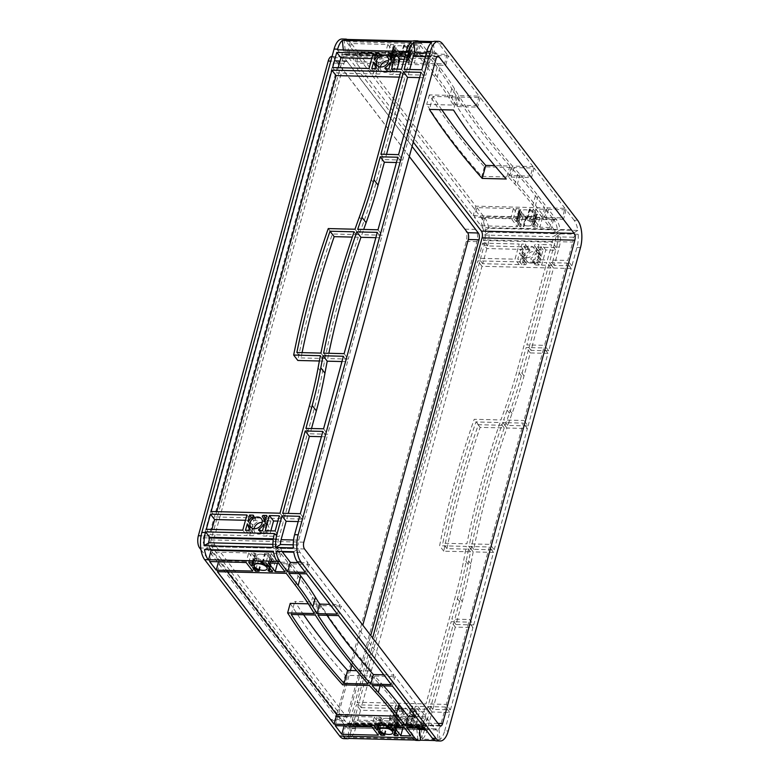 <?xml version="1.0" encoding="UTF-8"?>
<svg xmlns="http://www.w3.org/2000/svg" width="780" height="780" viewBox="0 0 780 780"><rect width="100%" height="100%" fill="white"/><g stroke="black" fill="none" stroke-linecap="round" stroke-linejoin="round"><path stroke-width="0.58" stroke-dasharray="3.9 2.92" d="M386.285 718.283A6.728 2.925 -164.7 0 0 382.346 719.833A6.728 2.925 -164.7 0 0 391.385 724.932A6.728 2.925 -164.7 0 0 395.323 723.382A6.728 2.925 -164.7 0 0 386.285 718.283M260.705 554.18A6.728 2.925 -164.7 0 0 256.756 555.731A6.728 2.925 -164.7 0 0 265.795 560.83A6.728 2.925 -164.7 0 0 269.734 559.279A6.728 2.925 -164.7 0 0 260.705 554.18M527.885 225.976A6.728 2.925 15.3 0 1 518.846 220.876A6.728 2.925 15.3 0 1 522.785 219.326A6.728 2.925 15.3 0 1 531.823 224.425A6.728 2.925 15.3 0 1 527.885 225.976M530.488 216.45A6.728 2.925 15.3 0 1 521.45 211.341A6.728 2.925 15.3 0 1 525.398 209.791A6.728 2.925 15.3 0 1 534.437 214.9A6.728 2.925 15.3 0 1 530.488 216.45M402.295 61.873A6.728 2.925 15.3 0 1 393.256 56.774A6.728 2.925 15.3 0 1 397.205 55.224A6.728 2.925 15.3 0 1 406.234 60.323A6.728 2.925 15.3 0 1 402.295 61.873M404.898 52.348A6.728 2.925 15.3 0 1 395.86 47.239A6.728 2.925 15.3 0 1 399.808 45.688A6.728 2.925 15.3 0 1 408.847 50.797A6.728 2.925 15.3 0 1 404.898 52.348M400.442 719.423A6.728 5.265 142.6 0 1 396.698 717.668A6.728 5.265 142.6 0 1 397.059 711.243A6.728 5.265 142.6 0 1 403.64 707.733A6.728 5.265 142.6 0 1 407.384 709.488A6.728 5.265 142.6 0 1 407.014 715.913A6.728 5.265 142.6 0 1 400.442 719.423M404.586 724.844A6.728 5.265 142.6 0 1 400.842 723.089A6.728 5.265 142.6 0 1 401.212 716.664A6.728 5.265 142.6 0 1 407.784 713.154A6.728 5.265 142.6 0 1 411.528 714.909A6.728 5.265 142.6 0 1 411.167 721.334A6.728 5.265 142.6 0 1 404.586 724.844M526.744 257.712A6.728 5.265 142.6 0 1 523.01 255.957A6.728 5.265 142.6 0 1 523.37 249.532A6.728 5.265 142.6 0 1 529.951 246.022A6.728 5.265 142.6 0 1 533.696 247.777A6.728 5.265 142.6 0 1 533.325 254.202A6.728 5.265 142.6 0 1 526.744 257.712M530.897 263.133A6.728 5.265 142.6 0 1 527.153 261.378A6.728 5.265 142.6 0 1 527.524 254.953A6.728 5.265 142.6 0 1 534.095 251.443A6.728 5.265 142.6 0 1 537.839 253.198A6.728 5.265 142.6 0 1 537.469 259.623A6.728 5.265 142.6 0 1 530.897 263.133M254.095 528.684A6.728 5.265 -37.4 0 0 254.894 532.37A6.728 5.265 -37.4 0 0 258.638 534.134A6.728 5.265 -37.4 0 0 265.21 530.624A6.728 5.265 -37.4 0 0 265.58 524.199A6.728 5.265 -37.4 0 0 262.226 522.463M380.396 66.983A6.728 5.265 -37.4 0 0 381.196 70.668A6.728 5.265 -37.4 0 0 384.94 72.423A6.728 5.265 -37.4 0 0 391.521 68.913A6.728 5.265 -37.4 0 0 391.892 62.488A6.728 5.265 -37.4 0 0 388.537 60.752M450.44 709.829L472.953 627.539L455.305 627.11L432.793 709.4L450.44 709.829L446.296 704.408L468.809 622.118L451.162 621.689L428.649 703.979L446.296 704.408M473.665 624.936L493.516 552.396L473.197 551.899A996.85 780.136 -37.4 0 0 470.896 563.92A498.42 390.068 142.6 0 1 462.296 601.575L456.017 624.507L473.665 624.936L469.521 619.515L489.362 546.975L469.043 546.478A996.85 780.136 -37.4 0 0 466.752 558.5A498.42 390.068 142.6 0 1 458.143 596.154L451.873 619.086L469.521 619.515M494.218 549.793L527.397 428.522L506.893 428.015A996.85 780.136 -37.4 0 0 473.714 549.295L494.218 549.793L490.074 544.372L523.253 423.101L502.739 422.594A996.85 780.136 -37.4 0 0 469.56 543.875L490.074 544.372M528.109 425.919L547.96 353.369L530.312 352.94L524.043 375.872A498.42 390.068 142.6 0 1 512.06 413.449A996.85 780.136 -37.4 0 0 507.79 425.422L528.109 425.919L523.965 420.498L543.806 347.948L526.168 347.519L519.889 370.451A498.42 390.068 142.6 0 1 507.917 408.028A996.85 780.136 -37.4 0 0 503.646 420.001L523.965 420.498M571.184 268.476L553.537 268.047L531.024 350.347L548.672 350.776L571.184 268.476L567.031 263.055L549.393 262.626L526.87 344.926L544.518 345.355L567.031 263.055M541.661 265.142L551.577 265.385L555.721 250.224L545.815 249.98L541.661 265.142L537.517 259.721L547.423 259.964L551.567 244.803L541.661 244.559L537.517 259.721M356.401 725.41L392.876 726.307L397.02 711.145L360.545 710.249L356.401 725.41L352.258 719.989L388.723 720.886L392.876 705.725L356.401 704.827L352.258 719.989M402.987 711.292L399.701 711.204L398.141 717.493A0.994 0.78 -37.4 0 0 399.175 716.869A8.726 6.825 142.6 0 1 403.104 712.852A0.994 0.78 -37.4 0 0 402.987 711.292L398.834 705.871L395.548 705.783L393.988 712.072A0.994 0.78 -37.4 0 0 395.031 711.448A8.726 6.825 142.6 0 1 398.95 707.431A0.994 0.78 -37.4 0 0 398.834 705.871M409.393 726.707L412.678 726.784L414.238 720.505A0.994 0.78 -37.4 0 0 413.195 721.12A8.726 6.825 142.6 0 1 409.276 725.137A0.994 0.78 -37.4 0 0 409.393 726.707L405.239 721.285L408.535 721.364L410.085 715.084A0.994 0.78 -37.4 0 0 409.052 715.708A8.726 6.825 142.6 0 1 405.122 719.716A0.994 0.78 -37.4 0 0 405.239 721.285M412.571 713.086A8.726 6.825 142.6 0 1 413.117 713.7A8.726 6.825 142.6 0 1 414.258 717.239A0.994 0.78 -37.4 0 0 414.95 717.902L416.822 711.623L413.536 711.545A0.994 0.78 -37.4 0 0 412.571 713.086L408.418 707.665A8.726 6.825 142.6 0 1 408.964 708.279A8.726 6.825 142.6 0 1 410.114 711.818A0.994 0.78 -37.4 0 0 410.797 712.481L412.678 706.202L409.393 706.124A0.994 0.78 -37.4 0 0 408.418 707.665M529.298 249.58L526.003 249.502L524.452 255.781A0.994 0.78 -37.4 0 0 525.486 255.157A8.726 6.825 142.6 0 1 529.405 251.15A0.994 0.78 -37.4 0 0 529.298 249.58L525.145 244.159L521.859 244.082L520.299 250.36A0.994 0.78 -37.4 0 0 521.342 249.736A8.726 6.825 142.6 0 1 525.262 245.729A0.994 0.78 -37.4 0 0 525.145 244.159M526.11 263.201A8.726 6.825 142.6 0 1 525.574 262.587A8.726 6.825 142.6 0 1 524.423 259.048A0.994 0.78 -37.4 0 0 523.741 258.385L521.859 264.664L525.145 264.742A0.994 0.78 -37.4 0 0 526.11 263.201L521.966 257.78A8.726 6.825 142.6 0 1 521.42 257.166A8.726 6.825 142.6 0 1 520.27 253.627A0.994 0.78 -37.4 0 0 519.587 252.964L517.706 259.243L521.001 259.321A0.994 0.78 -37.4 0 0 521.966 257.78M535.704 264.995L538.99 265.073L540.55 258.794A0.994 0.78 -37.4 0 0 539.507 259.418A8.726 6.825 142.6 0 1 535.587 263.425A0.994 0.78 -37.4 0 0 535.704 264.995L531.55 259.574L534.836 259.662L536.396 253.373A0.994 0.78 -37.4 0 0 535.363 253.997A8.726 6.825 142.6 0 1 531.433 258.005A0.994 0.78 -37.4 0 0 531.55 259.574M538.883 251.384A8.726 6.825 142.6 0 1 539.419 251.989A8.726 6.825 142.6 0 1 540.569 255.528A0.994 0.78 -37.4 0 0 541.252 256.191L543.133 249.922L539.848 249.834A0.994 0.78 -37.4 0 0 538.883 251.384L534.729 245.963A8.726 6.825 142.6 0 1 535.275 246.568A8.726 6.825 142.6 0 1 536.425 250.107A0.994 0.78 -37.4 0 0 537.108 250.77L538.99 244.501L535.694 244.413A0.994 0.78 -37.4 0 0 534.729 245.963M397.264 720.086L395.548 726.365L398.834 726.443A0.994 0.78 -37.4 0 0 399.808 724.903A8.726 6.825 142.6 0 1 399.262 724.298A8.726 6.825 142.6 0 1 398.112 720.759A0.994 0.78 -37.4 0 0 397.43 720.086L393.12 714.665L391.404 720.944L394.69 721.022A0.994 0.78 -37.4 0 0 395.655 719.482A8.726 6.825 142.6 0 1 395.109 718.877A8.726 6.825 142.6 0 1 393.968 715.338A0.994 0.78 -37.4 0 0 393.276 714.675L393.12 714.665M425.266 727.096L429.409 711.935L419.503 711.692L415.35 726.853L425.266 727.096L421.112 721.675L425.266 706.514L415.35 706.27L411.206 721.432L421.112 721.675M361.257 707.655L430.121 709.332L459.615 601.507A495.436 387.728 -37.4 0 0 468.175 564.076A999.833 782.476 142.6 0 1 470.506 551.831L443.761 551.177A996.85 780.136 142.6 0 1 478.364 424.7L505.108 425.353A999.833 782.476 142.6 0 1 509.457 413.156A495.436 387.728 -37.4 0 0 521.362 375.804L550.865 267.988L482.001 266.302L361.257 707.655L357.113 702.234L425.977 703.911L455.471 596.086A495.436 387.728 -37.4 0 0 464.022 558.655A999.833 782.476 142.6 0 1 466.362 546.409L439.618 545.756A996.85 780.136 142.6 0 1 474.211 419.289L500.955 419.942A999.833 782.476 142.6 0 1 505.313 407.735A495.436 387.728 -37.4 0 0 517.218 370.383L546.712 262.567L477.848 260.881L357.113 702.234M486.856 248.547L482.713 263.698L519.188 264.596L523.331 249.434L486.856 248.547L482.713 243.126L478.559 258.287L515.034 259.174L519.178 244.013L482.713 243.126M504.212 427.957A996.85 780.136 -37.4 0 0 471.032 549.227L446.959 548.642A996.85 780.136 142.6 0 1 480.139 427.362L504.212 427.957L500.068 422.536A996.85 780.136 -37.4 0 0 466.889 543.806L442.806 543.221A996.85 780.136 142.6 0 1 475.985 421.941L500.068 422.536M444.697 730.841L449.728 712.433L432.081 712.004L427.05 730.411A19.939 8.902 91.4 0 1 422.351 739.148L439.988 739.576A19.939 8.902 91.4 0 0 444.697 730.841L448.266 730.928M420.401 724.269L424.554 729.69L424.378 730.343A19.939 8.902 -88.6 0 1 419.669 739.079L418.567 728.393A8.97 4.007 91.4 0 0 420.225 724.922L420.401 724.269L351.546 722.592L351.37 723.236A8.97 4.007 -88.6 0 1 349.713 726.707L418.567 728.393M424.554 729.69L355.69 728.013L355.514 728.657A19.939 8.902 -88.6 0 1 350.815 737.402L419.669 739.079M342.108 39A19.939 8.902 -88.6 0 1 346.359 41.603L481.377 218.03A19.939 8.902 -88.6 0 1 484.185 245.213L351.946 728.569A19.939 8.902 -88.6 0 1 343.921 738.65M552.464 241.556L483.6 239.879A8.97 4.007 -88.6 0 0 484.214 235.043L489.04 232.108A19.939 8.902 -88.6 0 1 487.744 245.3L487.568 245.944L556.433 247.63L556.608 246.977A19.939 8.902 91.4 0 0 557.905 233.785L553.078 236.73A8.97 4.007 -88.6 0 1 552.464 241.556L552.279 242.209L556.433 247.63M555.136 241.624A8.97 4.007 91.4 0 0 555.75 236.788L560.576 233.854A19.939 8.902 -88.6 0 1 559.279 247.046L554.249 265.453L571.896 265.882L576.927 247.474A19.939 8.902 91.4 0 0 578.224 234.283L573.398 237.227A8.97 4.007 91.4 0 1 572.783 242.053L555.136 241.624L550.095 260.032L567.742 260.462L572.783 242.053M564.983 208.338L534.144 168.061L513.825 167.564A996.85 432.627 -164.7 0 0 520.045 174.408A498.42 216.314 15.3 0 1 538.102 195.848L547.336 207.909L564.983 208.338L562.37 217.874L531.541 177.586L511.222 177.089A996.85 432.627 -164.7 0 0 517.433 183.944A498.42 216.314 15.3 0 1 535.499 205.384L544.733 217.445L562.37 217.874M533.013 166.579L480.217 97.588L459.703 97.081A996.85 432.627 -164.7 0 0 512.509 166.082L533.013 166.579L530.41 176.105L477.613 107.114L457.099 106.616A996.85 432.627 -164.7 0 0 509.896 175.607L530.41 176.105M448.256 55.819L430.609 55.39L439.842 67.451A498.42 216.314 15.3 0 1 454.535 88.813A996.85 432.627 -164.7 0 0 458.767 95.609L479.086 96.106L448.256 55.819L445.643 65.354L428.005 64.915L437.229 76.976A498.42 216.314 15.3 0 1 451.922 98.338A996.85 432.627 -164.7 0 0 456.163 105.144L476.482 105.641L445.643 65.354M410.933 53.459L414.219 53.537L411.489 49.969L410.738 50.31A8.726 3.783 15.3 0 1 410.767 51.324A8.726 3.783 15.3 0 1 409.715 52.562L410.933 53.459L408.32 62.985L411.616 63.073L408.876 59.495L408.135 59.836A8.726 3.783 15.3 0 1 408.164 60.85A8.726 3.783 15.3 0 1 407.101 62.088L408.32 62.985M404.469 45.708A8.726 3.783 15.3 0 1 409.052 48.097L410.358 48.487L407.618 44.918L403.748 45.064L404.469 45.708L401.856 55.234A8.726 3.783 15.3 0 1 406.448 57.623L407.745 58.012L405.015 54.444L401.719 54.366L401.135 54.59L401.856 55.234M393.773 44.577L390.488 44.499L393.227 48.067L393.968 47.726A8.726 3.783 15.3 0 1 393.939 46.712A8.726 3.783 15.3 0 1 394.992 45.474L393.773 44.577L391.17 54.103L387.884 54.025L390.614 57.603L391.355 57.262A8.726 3.783 15.3 0 1 391.336 56.248A8.726 3.783 15.3 0 1 392.389 55L391.17 54.103M400.238 52.328A8.726 3.783 15.3 0 1 395.655 49.939L394.358 49.55L397.088 53.118L400.959 52.972L400.238 52.328L397.634 61.864A8.726 3.783 15.3 0 1 393.052 59.465L391.745 59.075L394.485 62.654L397.771 62.732L398.356 62.497L397.634 61.864M519.363 208.679L516.077 208.601L518.807 212.17L519.548 211.828A8.726 3.783 15.3 0 1 519.529 210.814A8.726 3.783 15.3 0 1 520.582 209.576L519.363 208.679L516.76 218.205L513.474 218.127L516.204 221.705L516.945 221.354A8.726 3.783 15.3 0 1 516.925 220.35A8.726 3.783 15.3 0 1 517.978 219.102L516.76 218.205M525.827 216.43A8.726 3.783 15.3 0 1 521.245 214.042L519.938 213.652L522.678 217.22L526.549 217.074L525.827 216.43L523.224 225.956A8.726 3.783 15.3 0 1 518.642 223.567L517.335 223.178L520.065 226.756L523.361 226.834L523.946 226.6L523.224 225.956M536.513 217.561L539.809 217.639L537.069 214.071L536.328 214.412A8.726 3.783 15.3 0 1 536.357 215.426A8.726 3.783 15.3 0 1 535.294 216.665L536.513 217.561L533.91 227.087L537.196 227.175L534.466 223.597L533.725 223.938A8.726 3.783 15.3 0 1 533.744 224.952A8.726 3.783 15.3 0 1 532.691 226.19L533.91 227.087M530.049 209.81A8.726 3.783 15.3 0 1 534.641 212.199L535.938 212.589L533.208 209.02L529.337 209.167L530.049 209.81L527.446 219.336A8.726 3.783 15.3 0 1 532.028 221.725L533.335 222.115L530.595 218.546L527.309 218.468L526.724 218.692L527.446 219.336M359.073 53.645L475.8 206.164L544.654 207.851L535.431 195.79A495.436 215.017 -164.7 0 0 517.471 174.476A999.833 433.924 15.3 0 1 511.144 167.495L484.399 166.842A996.85 432.627 15.3 0 1 429.331 94.897L456.085 95.55A999.833 433.924 15.3 0 1 451.766 88.618A495.436 215.017 -164.7 0 0 437.161 67.382L427.937 55.322L359.073 53.645L356.47 63.17L473.197 215.689L542.051 217.376L532.818 205.316A495.436 215.017 -164.7 0 0 514.868 184.002A999.833 433.924 15.3 0 1 508.541 177.021L481.796 176.368A996.85 432.627 15.3 0 1 426.728 104.422L453.473 105.076A999.833 433.924 15.3 0 1 449.163 98.143A495.436 215.017 -164.7 0 0 434.558 76.918L425.324 64.857L356.47 63.17M476.931 207.646L483.532 216.265L519.997 217.162L513.406 208.533L476.931 207.646L474.328 217.172L480.919 225.8L517.393 226.688L510.793 218.059L474.328 217.172M535.88 209.079L542.48 217.708L552.386 217.951L545.795 209.323L535.88 209.079L533.276 218.614L539.877 227.233L549.783 227.477L543.182 218.858L533.276 218.614M410.29 44.977L416.89 53.605L426.806 53.849L420.206 45.221L410.29 44.977L407.686 54.512L414.287 63.131L424.193 63.375L417.593 54.756L407.686 54.512M394.417 53.059L387.816 44.431L351.341 43.543L357.942 52.163L394.417 53.059L391.804 62.585L385.203 53.957L348.738 53.069L355.339 61.698L391.804 62.585M441.792 109.727A996.85 432.627 15.3 0 1 432.949 96.428L457.031 97.022A996.85 432.627 -164.7 0 0 509.827 166.013L494.705 165.643M574.129 220.291L566.114 209.82L548.467 209.391L556.481 219.862A19.939 8.902 -88.6 0 1 560.186 230.012L577.824 230.441A19.939 8.902 91.4 0 0 574.129 220.291L577.688 220.379M553.8 219.794L484.945 218.117A19.939 8.902 -88.6 0 1 488.651 228.267L557.505 229.944A19.939 8.902 91.4 0 0 553.8 219.794L556.481 219.862M347.246 39.449A19.939 8.902 -88.6 0 1 349.927 41.691L419.075 43.748L416.179 52.903A8.97 4.007 91.4 0 0 414.268 51.733A8.97 4.007 91.4 0 0 414.043 51.743L412.942 41.047M414.541 40.765A19.939 8.902 -88.6 0 1 418.792 43.378L419.075 43.748M418.792 43.378L421.463 43.436L429.478 53.908L447.125 54.346L439.111 43.875A19.939 8.902 91.4 0 0 434.86 41.262M277.358 561.756L279.679 551.86A8.97 4.007 -88.6 0 1 278.206 548.301L273.37 551.245M279.962 552.23L273.507 552.074M210.502 549.705A8.97 4.007 -88.6 0 1 209.342 546.624L278.206 548.301M204.516 549.559L209.342 546.624M272.912 544.342L277.807 544.459A8.97 4.007 -88.6 0 1 278.421 539.633L278.596 538.98L274.453 533.559M273.331 538.853L278.596 538.98M272.981 547.394L277.807 544.459M348.816 735.901L347.968 727.759A8.97 4.007 -88.6 0 1 347.753 727.769A8.97 4.007 -88.6 0 1 345.842 726.599L414.697 728.286A8.97 4.007 91.4 0 0 416.618 729.456A8.97 4.007 91.4 0 0 416.832 729.446L417.934 740.132A19.939 8.902 -88.6 0 1 416.344 740.415M347.968 727.759L416.832 729.446M414.775 740.064L417.934 740.132M411.811 737.441L414.414 727.916M342.947 735.755L345.56 726.229M349.713 726.707L350.815 737.402M355.69 728.013L351.546 722.592M553.517 219.424L551.197 229.33A8.97 4.007 -88.6 0 1 552.679 232.879L557.505 229.944M550.914 228.959L482.342 227.643A8.97 4.007 -88.6 0 1 483.815 231.202L552.679 232.879M488.651 228.267L483.815 231.202M484.663 217.747L482.06 227.272M483.6 239.879L483.424 240.523L552.279 242.209M484.214 235.043L553.078 236.73M489.04 232.108L557.905 233.785M487.568 245.944L483.424 240.523M344.087 39.37L345.189 50.056A8.97 4.007 -88.6 0 1 345.404 50.047A8.97 4.007 -88.6 0 1 347.324 51.227L416.462 53.274M345.189 50.056L414.043 51.743M350.21 42.062L347.607 51.587M410.651 56.267L410.475 56.911L341.62 55.234L341.796 54.58A8.97 4.007 -88.6 0 1 343.453 51.109L412.308 52.796A8.97 4.007 91.4 0 0 410.651 56.267L341.796 54.58M411.206 42.1L412.308 52.796M343.453 51.109L343.327 49.959M410.475 56.911L406.331 51.49M337.467 49.813L341.62 55.234M472.953 627.539L468.809 622.118M493.516 552.396L489.362 546.975M527.397 428.522L523.253 423.101M547.96 353.369L543.806 347.948M548.672 350.776L544.518 345.355M553.537 268.047L549.393 262.626M550.865 267.988L546.712 262.567M482.001 266.302L477.848 260.881M430.121 709.332L425.977 703.911M432.793 709.4L428.649 703.979M415.35 726.853L411.206 721.432M429.409 711.935L425.266 706.514M419.503 711.692L415.35 706.27M432.081 712.004L427.937 706.582L422.906 724.99A8.97 4.007 -88.6 0 1 421.249 728.452L438.886 728.89L439.988 739.576M449.728 712.433L445.585 707.011L427.937 706.582M551.577 265.385L547.423 259.964M554.249 265.453L550.095 260.032M571.896 265.882L567.742 260.462M555.721 250.224L551.567 244.803M545.815 249.98L541.661 244.559M277.865 521.089L283.462 521.225L279.308 536.377L269.402 536.143L270.845 530.858M279.308 515.804L283.462 521.225M298.184 521.576L303.781 521.713L298.74 540.121A8.97 4.007 91.4 0 0 298.126 544.957L293.299 547.892M299.627 516.301L303.781 521.713M275.165 530.956L279.308 536.377M265.249 530.722L269.402 536.143M344.116 353.662L348.27 359.083L327.756 358.576A996.85 780.136 142.6 0 1 328.838 353.281M377.296 232.381L381.449 237.803L348.27 359.083M343.415 356.255L347.558 361.676L327.707 434.226L310.069 433.797L311.512 428.512M323.564 428.805L327.707 434.226M322.852 431.408L327.005 436.829L304.493 519.119L286.845 518.69L288.288 513.406M300.339 513.698L304.493 519.119M398.57 154.645L402.714 160.056L385.066 159.627L386.519 154.343M421.083 72.345L425.227 77.766L402.714 160.056M397.858 157.238L402.002 162.659L382.161 235.209L361.842 234.712A996.85 780.136 142.6 0 1 363.694 229.437M378.007 229.788L382.161 235.209M341.962 361.54L347.558 361.676M321.409 436.693L327.005 436.829M319.381 360.994L324.558 361.12A999.833 782.476 -37.4 0 0 322.218 373.366A495.436 387.728 142.6 0 1 313.667 410.797L284.164 518.622L215.309 516.945L216.752 511.66M399.311 77.132L404.908 77.269L375.414 185.094A495.436 387.728 142.6 0 1 363.509 222.446A999.833 782.476 -37.4 0 0 359.151 234.643L332.407 233.99A996.85 780.136 -37.4 0 0 297.814 360.467M419.63 77.63L425.227 77.766M396.406 162.523L402.002 162.659M400.764 71.848L404.908 77.269M282.692 513.269L286.845 518.69M280.02 513.201L284.164 518.622M211.156 511.524L215.309 516.945M404.177 59.377L409.763 59.514L405.619 74.675L395.714 74.431L397.156 69.147M405.619 54.093L409.763 59.514M404.147 69.313L408.291 74.734L409.744 69.449M421.795 69.752L425.938 75.172L408.291 74.734M401.466 69.254L405.619 74.675M391.56 69.01L395.714 74.431M337.369 614.123L339.982 604.597L329.891 604.344M306.54 573.836L309.153 564.31L339.982 604.597M338.5 615.596L341.113 606.07L393.91 675.061L383.819 674.817M391.306 684.596L393.91 675.061M392.438 686.068L395.041 676.543L425.87 716.83L415.789 716.586M423.267 726.356L425.87 716.83M298.984 573.651L291.505 563.872L309.153 564.31M327.015 615.322A996.85 432.627 15.3 0 1 320.599 605.572L341.113 606.07M383.623 685.854A498.42 216.314 -164.7 0 0 380.933 682.9A996.85 432.627 15.3 0 1 374.722 676.045L395.041 676.543M290.228 603.379A996.85 432.627 -164.7 0 0 345.296 675.324L372.04 675.977A999.833 433.924 -164.7 0 0 378.368 682.958A495.436 215.017 15.3 0 1 396.328 704.272L405.551 716.332L395.47 716.089M227.448 571.906L219.97 562.126L288.824 563.813L298.058 575.874A495.436 215.017 15.3 0 1 312.663 597.1A999.833 433.924 -164.7 0 0 316.982 604.032L308.315 603.817M288.902 573.407L291.505 563.872M286.221 573.339L288.824 563.813M217.357 571.662L219.97 562.126M402.948 725.858L405.551 716.332M281.102 553.712L287.693 562.331L277.787 562.087L271.186 553.468L281.102 553.712L278.489 563.238M285.09 571.857L287.693 562.331M277.485 563.209L277.787 562.087M305.409 572.354L308.012 562.828L297.931 562.585M268.583 562.994L271.186 553.468M406.682 717.815L413.283 726.433L403.377 726.19L396.776 717.571L406.682 717.815L404.079 727.34M394.173 727.096L396.776 717.571M406.75 727.408L409.363 717.873L427.001 718.302L435.016 728.774A8.97 4.007 91.4 0 0 436.936 729.953A8.97 4.007 91.4 0 0 437.151 729.943L438.253 740.63A19.939 8.902 91.4 0 1 436.663 740.912M424.398 727.837L427.001 718.302M410.68 735.959L413.283 726.433M403.065 727.311L403.377 726.19M426.806 53.849L424.193 63.375M416.89 53.605L414.287 63.131M429.478 53.908L426.875 63.443L444.512 63.872L436.498 53.401A8.97 4.007 91.4 0 0 434.587 52.231A8.97 4.007 91.4 0 0 434.372 52.24L433.261 41.545M447.125 54.346L444.512 63.872M420.206 45.221L417.593 54.756M534.144 168.061L531.541 177.586M480.217 97.588L477.613 107.114M479.086 96.106L476.482 105.641M430.609 55.39L428.005 64.915M427.937 55.322L425.324 64.857M544.654 207.851L542.051 217.376M475.8 206.164L473.197 215.689M547.336 207.909L544.733 217.445M552.386 217.951L549.783 227.477M542.48 217.708L539.877 227.233M548.467 209.391L545.864 218.917L553.878 229.388A8.97 4.007 91.4 0 1 555.35 232.947L572.998 233.376A8.97 4.007 91.4 0 0 571.516 229.817L563.501 219.346L545.864 218.917M566.114 209.82L563.501 219.346M545.795 209.323L543.182 218.858M395.548 726.365L391.404 720.944M392.876 726.307L388.723 720.886M399.701 711.204L395.548 705.783M397.02 711.145L392.876 705.725M360.545 710.249L356.401 704.827M412.678 726.784L408.535 721.364M416.822 711.623L412.678 706.202M523.331 249.434L519.178 244.013M526.003 249.502L521.859 244.082M521.859 264.664L517.706 259.243M519.188 264.596L515.034 259.174M482.713 263.698L478.559 258.287M538.99 265.073L534.836 259.662M543.133 249.922L538.99 244.501M267.248 530.41A0.994 0.78 142.6 0 1 268.281 529.786L266.731 536.075L263.435 535.996A0.994 0.78 142.6 0 1 263.318 534.427A8.726 6.825 -37.4 0 0 267.248 530.41L263.854 525.983M270.875 520.913L268.993 527.192A0.994 0.78 142.6 0 1 268.31 526.529A8.726 6.825 -37.4 0 0 267.16 522.98A8.726 6.825 -37.4 0 0 266.614 522.376A0.994 0.78 142.6 0 1 267.589 520.835L270.875 520.913L266.721 515.492M262.577 530.654L266.731 536.075M253.227 526.159A0.994 0.78 142.6 0 1 252.184 526.783L253.744 520.494L257.029 520.572A0.994 0.78 142.6 0 1 257.147 522.142A8.726 6.825 -37.4 0 0 253.227 526.159L249.073 520.738M245.476 520.289L251.072 520.426L246.919 535.587L210.454 534.7L211.897 529.415M249.6 535.655L251.472 529.376A0.994 0.78 142.6 0 1 252.164 530.039A8.726 6.825 -37.4 0 0 253.305 533.588A8.726 6.825 -37.4 0 0 253.851 534.193A0.994 0.78 142.6 0 1 252.886 535.733L249.6 535.655L245.447 530.234M242.775 530.166L246.919 535.587M206.3 529.279L210.454 534.7M251.608 517.706L253.744 520.494M246.919 515.005L251.072 520.426M379.529 64.447A0.994 0.78 142.6 0 1 378.495 65.072L380.055 58.783L383.341 58.87A0.994 0.78 142.6 0 1 383.458 60.44A8.726 6.825 -37.4 0 0 379.529 64.447L375.385 59.026M371.787 58.588L377.374 58.724L373.23 73.885L336.755 72.989L338.208 67.704M375.901 73.944L377.783 67.675A0.994 0.78 142.6 0 1 378.466 68.338A8.726 6.825 -37.4 0 0 379.616 71.877A8.726 6.825 -37.4 0 0 380.162 72.481A0.994 0.78 142.6 0 1 379.197 74.032L375.901 73.944L371.758 68.523M369.077 68.465L373.23 73.885M332.611 67.567L336.755 72.989M377.92 55.994L380.055 58.783M373.23 53.303L377.374 58.724M397.186 59.202L395.304 65.481A0.994 0.78 142.6 0 1 394.622 64.818A8.726 6.825 -37.4 0 0 393.471 61.279A8.726 6.825 -37.4 0 0 392.925 60.664A0.994 0.78 142.6 0 1 393.89 59.124L397.186 59.202L393.032 53.781M393.559 68.708A0.994 0.78 142.6 0 1 394.592 68.084L393.032 74.363L389.747 74.285A0.994 0.78 142.6 0 1 389.63 72.715A8.726 6.825 -37.4 0 0 393.559 68.708L390.166 64.272M388.889 68.942L393.032 74.363M254.855 556.218L254.114 556.559L251.384 552.981L254.67 553.059L255.889 553.956A8.726 3.783 -164.7 0 0 254.836 555.204A8.726 3.783 -164.7 0 0 254.855 556.218L252.252 565.744M248.713 552.913L255.304 561.542L218.839 560.654L212.238 552.025L248.713 552.913L246.1 562.448M255.411 558.041L256.552 558.422A8.726 3.783 -164.7 0 0 261.134 560.82L261.856 561.454L261.271 561.688L257.985 561.61L255.245 558.032L252.798 567.567M252.701 571.067L255.304 561.542M218.527 561.775L218.839 560.654M255.898 569.225L257.985 561.61M248.781 562.507L251.384 552.981M209.635 561.551L212.238 552.025M268.515 553.4L271.245 556.969L269.948 556.579A8.726 3.783 -164.7 0 0 265.356 554.19L264.644 553.547L265.219 553.322L268.515 553.4L265.902 562.926M271.635 558.792L272.376 558.451L275.116 562.029L271.82 561.941L270.601 561.044A8.726 3.783 -164.7 0 0 271.664 559.806A8.726 3.783 -164.7 0 0 271.635 558.792L269.09 568.113M272.503 571.555L275.116 562.029M394.105 717.502L396.835 721.071L395.528 720.681A8.726 3.783 -164.7 0 0 390.946 718.292L390.224 717.649L390.809 717.425L394.105 717.502L391.492 727.028M397.225 722.894L397.966 722.553L400.696 726.121L397.41 726.043L396.191 725.146A8.726 3.783 -164.7 0 0 397.244 723.908A8.726 3.783 -164.7 0 0 397.225 722.894L394.68 732.206M398.093 735.657L400.696 726.121M383.575 725.712L380.835 722.134L382.142 722.524A8.726 3.783 -164.7 0 0 386.724 724.913L387.445 725.556L386.86 725.79L383.575 725.712L381.488 733.327M380.445 720.31L379.704 720.661L376.974 717.083L380.26 717.161L381.478 718.058A8.726 3.783 -164.7 0 0 380.425 719.306A8.726 3.783 -164.7 0 0 380.445 720.31L377.842 729.846M374.293 717.015L380.894 725.644L344.428 724.756L337.828 716.128L374.293 717.015L371.69 726.55M378.29 735.169L380.894 725.644M344.116 725.878L344.428 724.756M374.361 726.609L376.974 717.083M335.215 725.654L337.828 716.128M414.219 53.537L411.616 63.073M407.618 44.918L405.015 54.444M387.816 44.431L385.203 53.957M351.341 43.543L348.738 53.069M390.488 44.499L387.884 54.025M397.088 53.118L394.485 62.654M357.942 52.163L355.339 61.698M513.406 208.533L510.793 218.059M516.077 208.601L513.474 218.127M522.678 217.22L520.065 226.756M519.997 217.162L517.393 226.688M483.532 216.265L480.919 225.8M539.809 217.639L537.196 227.175M533.208 209.02L530.595 218.546M416.842 727.652L409.363 717.873M293.69 551.733L298.526 548.798A8.97 4.007 91.4 0 0 300.007 552.357L308.012 562.828M577.824 230.441L572.998 233.376M415.623 41.116L416.725 51.802A8.97 4.007 -88.6 0 1 416.939 51.792A8.97 4.007 -88.6 0 1 418.86 52.972L426.875 63.443M438.886 728.89A8.97 4.007 91.4 0 0 440.544 725.419L445.585 707.011M426.338 53.137L432.627 53.293L431.525 42.598M432.627 53.293A8.97 4.007 91.4 0 0 430.979 56.764L425.938 75.172M375.853 237.666L381.449 237.803M276.052 551.304L280.878 548.369L298.526 548.798M280.878 548.369A8.97 4.007 91.4 0 0 282.038 551.45M419.513 729.524L437.151 729.943M416.725 51.802L434.372 52.24M293.231 544.84L298.126 544.957M555.75 236.788L573.398 237.227M409.315 156.536L336.375 61.22A4.982 2.223 91.4 0 0 335.312 60.567A4.982 2.223 91.4 0 0 333.304 63.092L203.444 537.791A4.982 2.223 91.4 0 0 204.136 544.586L335.38 716.079A4.982 2.223 91.4 0 0 336.443 716.732A4.982 2.223 91.4 0 0 338.452 714.207L350.405 670.517M412.084 146.425L347.071 61.483A4.982 2.223 91.4 0 0 346.008 60.83A4.982 2.223 91.4 0 0 344 63.346L214.139 538.054A4.982 2.223 91.4 0 0 214.841 544.85L346.086 716.342A4.982 2.223 91.4 0 0 347.149 716.995A4.982 2.223 91.4 0 0 349.157 714.47L370.753 635.524M351.897 665.067L362.817 625.16M413.273 142.096L346.378 54.688A4.982 2.223 91.4 0 0 345.306 54.035A4.982 2.223 91.4 0 0 343.307 56.55L211.068 539.916A4.982 2.223 91.4 0 0 211.77 546.712L346.788 723.138A4.982 2.223 91.4 0 0 347.851 723.782A4.982 2.223 91.4 0 0 349.859 721.266L372.635 637.991M303.635 614.747A996.85 432.627 15.3 0 1 294.791 601.448L318.874 602.043A996.85 432.627 -164.7 0 0 371.67 671.034L356.548 670.663M435.094 740.551L438.253 740.63M421.463 43.436A19.939 8.902 91.4 0 0 418.782 41.194M560.576 233.854L578.224 234.283M200.986 549.744L330.866 719.452A8.97 4.007 91.4 0 0 332.787 720.632A8.97 4.007 91.4 0 0 336.394 716.099L466.264 241.391A8.97 4.007 91.4 0 0 464.997 229.164L333.752 57.671A8.97 4.007 91.4 0 0 331.841 56.491M341.572 719.716A8.97 4.007 91.4 0 0 343.483 720.886A8.97 4.007 91.4 0 0 347.1 716.352L476.96 241.654A8.97 4.007 91.4 0 0 475.702 229.427L344.458 57.934A8.97 4.007 91.4 0 0 342.537 56.755A8.97 4.007 91.4 0 0 338.93 61.288L209.069 535.996A8.97 4.007 91.4 0 0 210.327 548.223L341.572 719.716L330.866 719.452M560.186 230.012L555.35 232.947M421.249 728.452L422.351 739.148M537.069 214.071L534.466 223.597M535.938 212.589L533.335 222.115M519.938 213.652L517.335 223.178M518.807 212.17L516.204 221.705M394.358 49.55L391.745 59.075M393.227 48.067L390.614 57.603M410.358 48.487L407.745 58.012M411.489 49.969L408.876 59.495M378.232 731.659L380.835 722.134M378.037 726.745L379.704 720.661M394.231 730.606L396.835 721.071M395.363 732.079L397.966 722.553M268.642 566.504L271.245 556.969M269.773 567.976L272.376 558.451M252.642 567.567L255.245 558.032M252.457 562.643L254.114 556.559M391.316 60.07L395.46 65.491M390.604 62.663L394.758 68.084M374.185 59.651L378.339 65.072M374.341 63.375L377.627 67.665M247.874 521.352L252.028 526.773M248.03 525.076L251.316 529.376M264.293 524.375L268.447 529.795M265.005 521.771L269.159 527.192M541.417 256.201L537.264 250.78M540.706 258.794L536.562 253.373M523.575 258.375L519.431 252.954M524.287 255.781L520.143 250.36M414.394 720.505L410.251 715.084M415.106 717.902L410.962 712.481M397.976 717.493L393.832 712.072M511.144 167.495L508.541 177.021M484.399 166.842L481.796 176.368M513.825 167.564L511.222 177.089M512.509 166.082L509.896 175.607M459.703 97.081L457.099 106.616M458.767 95.609L456.163 105.144M456.085 95.55L453.473 105.076M429.331 94.897L426.728 104.422M509.827 166.013L506.278 179.01M457.031 97.022L453.473 110.009M432.949 96.428L429.4 109.424M317.996 615.098L320.599 605.572M372.119 685.571L374.722 676.045M369.437 685.513L372.04 675.977M342.683 684.859L345.296 675.324M314.369 613.558L316.982 604.032M368.121 684.021L371.67 671.034M291.242 614.445L294.791 601.448M315.315 615.03L318.874 602.043M323.612 353.155L327.756 358.576M305.916 428.376L310.069 433.797M320.404 355.7L324.558 361.12M328.263 228.569L332.407 233.99M355.007 229.222L359.151 234.643M380.923 154.206L385.066 159.627M357.689 229.291L361.842 234.712M354.11 231.816L358.264 237.237L352.297 237.091M320.931 353.096L325.084 358.517A996.85 780.136 142.6 0 1 358.264 237.237M296.858 352.502L301.002 357.923L325.084 358.517M302.084 352.628A996.85 780.136 -37.4 0 0 301.002 357.923M470.506 551.831L466.362 546.409M443.761 551.177L439.618 545.756M455.305 627.11L451.162 621.689M456.017 624.507L451.873 619.086M473.197 551.899L469.043 546.478M473.714 549.295L469.56 543.875M506.893 428.015L502.739 422.594M507.79 425.422L503.646 420.001M530.312 352.94L526.168 347.519M531.024 350.347L526.87 344.926M505.108 425.353L500.955 419.942M478.364 424.7L474.211 419.289M480.139 427.362L475.985 421.941M446.959 548.642L442.806 543.221M471.032 549.227L466.889 543.806M424.378 730.343L427.05 730.411M355.514 728.657L351.946 728.569M487.744 245.3L484.185 245.213M556.608 246.977L559.279 247.046M576.927 247.474L580.495 247.562M484.945 218.117L481.377 218.03M349.927 41.691L346.359 41.603M439.111 43.875L442.679 43.963M279.679 551.86L273.448 551.704M278.421 539.633L273.244 539.507M414.697 728.286L345.842 726.599M420.225 724.922L351.37 723.236M551.197 229.33L482.342 227.643M416.179 52.903L347.324 51.227M398.834 726.443L394.69 721.022M398.112 720.759L393.968 715.338M399.808 724.903L395.655 719.482M414.258 717.239L410.114 711.818M413.536 711.545L409.393 706.124M524.423 259.048L520.27 253.627M525.145 264.742L521.001 259.321M540.569 255.528L536.425 250.107M539.848 249.834L535.694 244.413M265.873 518.602L267.589 520.835M260.393 530.595L263.318 534.427M259.291 530.575L263.435 535.996M248.732 530.312L252.886 535.733M253.003 516.721L257.147 522.142M253.549 516.019L257.029 520.572M375.043 68.611L379.197 74.032M379.304 55.019L383.458 60.44M379.85 54.308L383.341 58.87M392.184 56.891L393.89 59.124M386.704 68.893L389.63 72.715M385.593 68.864L389.747 74.285M258.863 570.492L261.271 561.688M253.373 563.16L255.889 553.956M252.067 562.594L254.67 553.059M270.065 568.367L271.82 561.941M262.616 562.848L265.219 553.322M267.998 570.58L270.601 561.044M388.206 726.95L390.809 717.425M393.588 734.672L396.191 725.146M395.655 732.469L397.41 726.043M384.452 734.594L386.86 725.79M378.963 727.262L381.478 718.058M377.656 726.697L380.26 717.161M409.052 48.097L406.448 57.623M404.332 44.84L401.719 54.366M395.655 49.939L393.052 59.465M400.374 53.206L397.771 62.732M521.245 214.042L518.642 223.567M525.964 217.308L523.361 226.834M534.641 212.199L532.028 221.725M529.922 208.933L527.309 218.468M435.016 728.774L424.934 728.53M300.007 552.357L293.767 552.201M571.516 229.817L553.878 229.388M436.498 53.401L418.86 52.972M440.544 725.419L422.906 724.99M298.74 540.121L293.563 539.994M430.979 56.764L425.383 56.628M347.071 61.483L336.375 61.22M344 63.346L333.304 63.092M214.139 538.054L203.444 537.791M214.841 544.85L204.136 544.586M346.086 716.342L335.38 716.079M349.157 714.47L338.452 714.207M439.53 725.4L346.788 723.138M438.019 723.421L349.859 721.266M436.966 56.901L346.378 54.688M436.049 58.822L343.307 56.55M303.82 542.188L211.068 539.916M304.522 548.983L211.77 546.712M347.1 716.352L336.394 716.099M210.327 548.223L200.752 547.989M209.069 535.996L201.103 535.801M338.93 61.288L330.788 61.093M344.458 57.934L333.752 57.671M475.702 229.427L464.997 229.164M476.96 241.654L466.264 241.391M376.126 67.216L380.162 72.481M374.322 62.917L378.466 68.338M388.781 55.243L392.925 60.664M390.956 60.031L394.622 64.818M262.47 516.955L266.614 522.376M264.644 521.742L268.31 526.529M249.815 528.918L253.851 534.193M248.011 524.618L252.164 530.039M535.587 263.425L531.433 258.005M539.507 259.418L535.363 253.997M529.405 251.15L525.262 245.729M525.486 255.157L521.342 249.736M409.276 725.137L405.122 719.716M413.195 721.12L409.052 715.708M403.104 712.852L398.95 707.431M399.175 716.869L395.031 711.448M409.715 52.562L407.101 62.088M410.738 50.31L408.135 59.836M394.992 45.474L392.389 55M393.968 47.726L391.355 57.262M520.582 209.576L517.978 219.102M519.548 211.828L516.945 221.354M535.294 216.665L532.691 226.19M536.328 214.412L533.725 223.938M258.531 570.346L261.134 560.82M253.948 567.957L256.552 558.422M262.987 562.858L265.356 554.19M267.599 565.149L269.948 556.579M388.577 726.96L390.946 718.292M393.188 729.251L395.528 720.681M384.121 734.448L386.724 724.913M379.529 732.059L382.142 722.524M536.913 214.061L534.3 223.597M535.782 212.589L533.169 222.115M520.104 213.652L517.501 223.187M518.973 212.179L516.36 221.705M394.514 49.55L391.911 59.085M393.383 48.077L390.78 57.603M410.192 48.487L407.589 58.012M411.323 49.959L408.72 59.495M378.388 731.669L381.001 722.143M378.193 726.784L379.87 720.661M394.105 730.45L396.679 721.071M395.197 732.079L397.81 722.553M268.525 566.348L271.089 556.969M269.607 567.976L272.22 558.451M252.603 562.682L254.28 556.559M391.151 60.06L395.304 65.481M390.565 62.819L394.592 68.084M374.341 59.651L378.495 65.072M374.322 63.151L377.783 67.675M248.04 521.362L252.184 526.783M248.02 524.862L251.472 529.376M264.254 524.521L268.281 529.786M264.849 521.771L268.993 527.192M540.55 258.794L536.396 253.373M541.252 256.191L537.108 250.77M524.452 255.781L520.299 250.36M523.741 258.385L519.587 252.964M414.238 720.505L410.085 715.084M414.95 717.902L410.797 712.481M398.141 717.493L393.988 712.072M397.43 720.086L393.276 714.675M517.471 174.476L514.868 184.002M535.431 195.79L532.818 205.316M538.102 195.848L535.499 205.384M520.045 174.408L517.433 183.944M454.535 88.813L451.922 98.338M439.842 67.451L437.229 76.976M437.161 67.382L434.558 76.918M451.766 88.618L449.163 98.143M380.152 685.766L380.933 682.9M393.715 713.798L396.328 704.272M375.765 692.484L378.368 682.958M310.06 606.625L312.663 597.1M295.454 585.4L298.058 575.874M309.514 405.376L313.667 410.797M318.074 367.945L322.218 373.366M359.356 217.025L363.509 222.446M371.26 179.673L375.414 185.094M468.175 564.076L464.022 558.655M459.615 601.507L455.471 596.086M462.296 601.575L458.143 596.154M470.896 563.92L466.752 558.5M512.06 413.449L507.917 408.028M524.043 375.872L519.889 370.451M521.362 375.804L517.218 370.383M509.457 413.156L505.313 407.735M379.743 729.358L382.346 719.833M254.153 565.256L256.756 555.731M521.45 211.341L518.846 220.876M395.86 47.239L393.256 56.774M400.842 723.089L396.698 717.668M527.153 261.378L523.01 255.957M250.741 526.948L254.894 532.37M377.052 65.247L381.196 70.668M416.618 729.456L347.753 727.769M414.268 51.733L345.404 50.047M399.262 724.298L395.109 718.877M413.117 713.7L408.964 708.279M525.574 262.587L521.42 257.166M539.419 251.989L535.275 246.568M252.769 562.741L254.836 555.204M269.422 567.986L271.664 559.806M395.011 732.088L397.244 723.908M378.358 726.843L380.425 719.306M436.936 729.953L425.812 729.68M434.587 52.231L416.939 51.792M346.008 60.83L335.312 60.567M347.149 716.995L336.443 716.732M440.593 726.053L347.851 723.782M438.058 56.297L345.306 54.035M343.483 720.886L332.787 720.632M342.537 56.755L332.046 56.501M376.077 67.138L380.221 72.559M376.194 67.402L379.616 71.877M379.743 53.703L383.897 59.124M388.713 55.175L392.866 60.596M391.638 58.88L393.471 61.279M385.047 68.601L389.191 74.022M387.738 57.067L391.892 62.488M262.411 516.886L266.555 522.308M265.327 520.591L267.16 522.98M258.736 530.312L262.88 535.733M249.766 528.84L253.91 534.261M249.883 529.113L253.305 533.588M253.441 515.414L257.585 520.835M261.427 518.778L265.58 524.199M535.148 264.742L530.995 259.321M538.814 251.306L534.67 245.885M529.844 249.844L525.7 244.423M526.178 263.269L522.025 257.849M537.839 253.198L533.696 247.777M399.867 724.971L395.714 719.55M408.837 726.443L404.683 721.022M412.513 713.017L408.359 707.596M403.543 711.545L399.389 706.124M411.528 714.909L407.384 709.488M409.588 52.709L406.985 62.234M410.767 51.324L408.164 60.85M403.748 45.064L401.135 54.59M395.119 45.337L392.506 54.863M393.939 46.712L391.336 56.248M400.959 52.972L398.356 62.497M408.847 50.797L406.234 60.323M520.708 209.44L518.096 218.966M519.529 210.814L516.925 220.35M526.549 217.074L523.946 226.6M535.178 216.801L532.574 226.336M536.357 215.426L533.744 224.952M529.337 209.167L526.724 218.692M534.437 214.9L531.823 224.425M259.252 570.989L261.856 561.454M253.402 563.345L256.015 553.819M262.031 563.082L264.644 553.547M267.881 570.716L270.485 561.191M267.13 568.805L269.734 559.279M387.621 727.184L390.224 717.649M393.471 734.818L396.074 725.293M384.832 735.091L387.445 725.556M378.992 727.447L381.595 717.922M392.72 732.908L395.323 723.382M536.328 214.295L533.725 223.821M519.558 211.945L516.945 221.471M393.968 47.843L391.365 57.369M410.738 50.193L408.135 59.719M377.842 729.963L380.455 720.428M394.612 732.313L397.225 722.777M269.032 568.21L271.635 558.675M252.252 565.861L254.865 556.325M390.604 59.797L394.748 65.218M374.185 62.507L378.339 67.928M247.884 524.218L252.028 529.639M264.293 521.508L268.437 526.929M540.706 255.938L536.552 250.516M524.287 258.648L520.143 253.227M414.394 717.639L410.241 712.218M397.985 720.35L393.832 714.928"/><path stroke-width="1.17" d="M383.682 727.808A6.728 2.925 -164.7 0 0 379.743 729.358A6.728 2.925 -164.7 0 0 388.772 734.458A6.728 2.925 -164.7 0 0 392.72 732.908A6.728 2.925 -164.7 0 0 383.682 727.808M258.092 563.706A6.728 2.925 -164.7 0 0 254.153 565.256A6.728 2.925 -164.7 0 0 263.192 570.356A6.728 2.925 -164.7 0 0 267.13 568.805A6.728 2.925 -164.7 0 0 258.092 563.706M262.226 522.463A6.728 5.265 -37.4 0 0 261.836 522.434A6.728 5.265 -37.4 0 0 254.095 528.684M257.683 517.013A6.728 5.265 -37.4 0 0 251.111 520.523A6.728 5.265 -37.4 0 0 250.741 526.948A6.728 5.265 -37.4 0 0 254.485 528.713A6.728 5.265 -37.4 0 0 261.066 525.203A6.728 5.265 -37.4 0 0 261.427 518.778A6.728 5.265 -37.4 0 0 257.683 517.013M388.537 60.752A6.728 5.265 -37.4 0 0 388.148 60.733A6.728 5.265 -37.4 0 0 380.396 66.983M383.994 55.312A6.728 5.265 -37.4 0 0 377.423 58.822A6.728 5.265 -37.4 0 0 377.052 65.247A6.728 5.265 -37.4 0 0 380.796 67.002A6.728 5.265 -37.4 0 0 387.368 63.492A6.728 5.265 -37.4 0 0 387.738 57.067A6.728 5.265 -37.4 0 0 383.994 55.312M377.296 232.381L344.116 353.662L323.612 353.155A996.85 780.136 142.6 0 1 356.782 231.884L377.296 232.381M343.415 356.255L323.564 428.805L305.916 428.376L312.195 405.444A498.42 390.068 -37.4 0 0 320.794 367.78A996.85 780.136 142.6 0 1 323.086 355.758L343.415 356.255M421.083 72.345L398.57 154.645L380.923 154.206L403.435 71.916L421.083 72.345M397.858 157.238L378.007 229.788L357.689 229.291A996.85 780.136 142.6 0 1 361.959 217.318A498.42 390.068 -37.4 0 0 373.942 179.741L380.211 156.809L397.858 157.238M331.9 70.171L400.764 71.848L371.26 179.673A495.436 387.728 142.6 0 1 359.356 217.025A999.833 782.476 -37.4 0 0 355.007 229.222L328.263 228.569A996.85 780.136 -37.4 0 0 293.66 355.046L320.404 355.7A999.833 782.476 -37.4 0 0 318.074 367.945A495.436 387.728 142.6 0 1 309.514 405.376L280.02 513.201L211.156 511.524L331.9 70.171L336.043 75.592L399.311 77.132M263.435 515.414L266.721 515.492L264.849 521.771A0.994 0.78 142.6 0 1 264.157 521.108A8.726 6.825 -37.4 0 0 263.016 517.559A8.726 6.825 -37.4 0 0 262.47 516.955A0.994 0.78 142.6 0 1 263.435 515.414L265.873 518.602M259.174 529.006A8.726 6.825 -37.4 0 0 263.094 524.989A0.994 0.78 142.6 0 1 264.137 524.365L262.577 530.654L259.291 530.575A0.994 0.78 142.6 0 1 259.174 529.006L260.393 530.595M248.732 530.312L245.447 530.234L247.328 523.955A0.994 0.78 142.6 0 1 248.011 524.618A8.726 6.825 -37.4 0 0 249.161 528.167A8.726 6.825 -37.4 0 0 249.707 528.772A0.994 0.78 142.6 0 1 248.732 530.312M253.003 516.721A8.726 6.825 -37.4 0 0 249.073 520.738A0.994 0.78 142.6 0 1 248.04 521.362L249.59 515.073L252.886 515.151A0.994 0.78 142.6 0 1 253.003 516.721M375.043 68.611L371.758 68.523L373.639 62.254A0.994 0.78 142.6 0 1 374.322 62.917A8.726 6.825 -37.4 0 0 375.473 66.456A8.726 6.825 -37.4 0 0 376.009 67.061A0.994 0.78 142.6 0 1 375.043 68.611M379.304 55.019A8.726 6.825 -37.4 0 0 375.385 59.026A0.994 0.78 142.6 0 1 374.341 59.651L375.901 53.371L379.197 53.45A0.994 0.78 142.6 0 1 379.304 55.019M389.747 53.703L393.032 53.781L391.151 60.06A0.994 0.78 142.6 0 1 390.468 59.397A8.726 6.825 -37.4 0 0 389.317 55.858A8.726 6.825 -37.4 0 0 388.781 55.243A0.994 0.78 142.6 0 1 389.747 53.703L392.184 56.891M385.486 67.294A8.726 6.825 -37.4 0 0 389.405 63.287A0.994 0.78 142.6 0 1 390.448 62.663L388.889 68.942L385.593 68.864A0.994 0.78 142.6 0 1 385.486 67.294L386.704 68.893M305.204 430.969L322.852 431.408L300.339 513.698L282.692 513.269L305.204 430.969L309.358 436.39L321.409 436.693M279.308 515.804L275.165 530.956L265.249 530.722L269.402 515.56L279.308 515.804M246.919 515.005L242.775 530.166L206.3 529.279L210.444 514.117L246.919 515.005M391.56 69.01L395.714 53.849L405.619 54.093L401.466 69.254L391.56 69.01M373.23 53.303L369.077 68.465L332.611 67.567L336.755 52.406L373.23 53.303M330.028 231.231A996.85 780.136 -37.4 0 0 296.858 352.502L320.931 353.096A996.85 780.136 142.6 0 1 354.11 231.816L330.028 231.231L334.181 236.652A996.85 780.136 -37.4 0 0 302.084 352.628M404.147 69.313L409.178 50.905A19.939 8.902 91.4 0 1 413.887 42.169L431.525 42.598A19.939 8.902 91.4 0 0 426.826 51.343L421.795 69.752L404.147 69.313M342.352 40.423A19.939 8.902 -88.6 0 0 337.642 49.16L337.467 49.813L406.331 51.49L406.507 50.846A19.939 8.902 -88.6 0 1 411.206 42.1L342.352 40.423L343.327 49.959M348.816 735.901L349.079 738.455A19.939 8.902 -88.6 0 1 347.48 738.738L343.921 738.65A19.939 8.902 -88.6 0 1 339.661 736.037L204.653 559.621A19.939 8.902 -88.6 0 1 201.845 532.438L334.074 49.072A19.939 8.902 -88.6 0 1 342.108 39L345.677 39.088A19.939 8.902 -88.6 0 1 347.246 39.449M205.413 532.525L205.589 531.872L274.453 533.559L274.277 534.212A19.939 8.902 91.4 0 0 272.981 547.394L204.116 545.717A19.939 8.902 -88.6 0 1 205.413 532.525L201.845 532.438M276.949 534.271L281.98 515.863L299.627 516.301L294.596 534.7A19.939 8.902 91.4 0 0 293.299 547.892L275.652 547.462A19.939 8.902 -88.6 0 1 276.949 534.271L274.277 534.212M430.394 51.431L298.165 534.788A19.939 8.902 91.4 0 0 300.963 561.971L435.981 738.397A19.939 8.902 91.4 0 0 440.232 741A19.939 8.902 91.4 0 0 448.266 730.928L580.495 247.562A19.939 8.902 91.4 0 0 577.688 220.379L442.679 43.963A19.939 8.902 91.4 0 0 438.418 41.35A19.939 8.902 91.4 0 0 430.394 51.431L426.826 51.343M494.705 165.643L485.755 165.428A996.85 432.627 15.3 0 1 441.792 109.727M306.54 573.836L337.369 614.123L317.05 613.626A996.85 432.627 15.3 0 1 312.819 606.821A498.42 216.314 -164.7 0 0 298.126 585.468L288.902 573.407L306.54 573.836M338.5 615.596L391.306 684.596L370.793 684.089A996.85 432.627 15.3 0 1 317.996 615.098L338.5 615.596M217.357 571.662L286.221 573.339L295.454 585.4A495.436 215.017 15.3 0 1 310.06 606.625A999.833 433.924 -164.7 0 0 314.369 613.558L287.625 612.904A996.85 432.627 -164.7 0 0 342.683 684.859L369.437 685.513A999.833 433.924 -164.7 0 0 375.765 692.484A495.436 215.017 15.3 0 1 393.715 713.798L402.948 725.858L334.084 724.181L217.357 571.662M394.173 727.096L404.079 727.34L410.68 735.959L400.774 735.725L394.173 727.096M258.668 571.213L255.372 571.135L252.642 567.567L253.948 567.957A8.726 3.783 -164.7 0 0 258.531 570.346L259.252 570.989L258.668 571.213L258.863 570.492M253.285 563.492A8.726 3.783 -164.7 0 0 252.232 564.73A8.726 3.783 -164.7 0 0 252.252 565.744L251.511 566.085L248.781 562.507L253.373 563.16M278.489 563.238L285.09 571.857L275.184 571.623L268.583 562.994L278.489 563.238M262.616 562.848L265.902 562.926L268.642 566.504L267.335 566.114A8.726 3.783 -164.7 0 0 262.753 563.716L262.031 563.082L262.616 562.848M388.206 726.95L391.492 727.028L394.231 730.606L392.925 730.216A8.726 3.783 -164.7 0 0 388.343 727.818L387.621 727.184L388.206 726.95M393.588 734.672A8.726 3.783 -164.7 0 0 394.641 733.434A8.726 3.783 -164.7 0 0 394.622 732.42L395.363 732.079L398.093 735.657L394.807 735.579L393.588 734.672M384.257 735.316L380.962 735.238L378.232 731.659L379.529 732.059A8.726 3.783 -164.7 0 0 384.121 734.448L384.832 735.091L384.257 735.316L384.452 734.594M378.875 727.594A8.726 3.783 -164.7 0 0 377.812 728.832A8.726 3.783 -164.7 0 0 377.842 729.846L377.101 730.187L374.361 726.609L378.963 727.262M372.119 685.571L392.438 686.068L423.267 726.356L405.619 725.926L396.396 713.866A498.42 216.314 -164.7 0 0 378.329 692.425A996.85 432.627 15.3 0 1 372.119 685.571M269.773 567.976L272.503 571.555L269.217 571.477L267.998 570.58A8.726 3.783 -164.7 0 0 269.051 569.332A8.726 3.783 -164.7 0 0 269.032 568.318L269.773 567.976M371.69 726.55L378.29 735.169L341.815 734.282L335.215 725.654L371.69 726.55M246.1 562.448L252.701 571.067L216.226 570.18L209.635 561.551L246.1 562.448M368.121 684.021A996.85 432.627 15.3 0 1 315.315 615.03L291.242 614.445A996.85 432.627 -164.7 0 0 344.038 683.436L368.121 684.021M287.761 571.925L279.747 561.454A19.939 8.902 -88.6 0 1 276.052 551.304L293.69 551.733A19.939 8.902 91.4 0 0 297.394 561.883L305.409 572.354L287.761 571.925L290.375 562.399L282.36 551.928A8.97 4.007 91.4 0 1 282.038 551.45M277.075 561.385L208.211 559.708A19.939 8.902 -88.6 0 1 204.516 549.559L273.37 551.245A19.939 8.902 91.4 0 0 277.075 561.385L279.747 561.454M347.48 738.738A19.939 8.902 -88.6 0 1 343.229 736.125L414.765 737.88L406.75 727.408L424.398 727.837L432.412 738.309A19.939 8.902 91.4 0 0 436.663 740.912L440.232 741M273.507 552.074L210.824 550.183A8.97 4.007 -88.6 0 1 210.502 549.705M208.494 560.079L211.107 550.543M272.912 544.342L208.942 542.773A8.97 4.007 -88.6 0 1 209.557 537.947L209.742 537.293L273.331 538.853M208.942 542.773L204.116 545.717M205.589 531.872L209.742 537.293M349.079 738.455L414.775 740.064M345.677 39.088A19.939 8.902 -88.6 0 0 344.087 39.37L412.942 41.047A19.939 8.902 -88.6 0 1 414.541 40.765L417.212 40.833A19.939 8.902 91.4 0 0 415.623 41.116L433.261 41.545A19.939 8.902 91.4 0 1 434.86 41.262L438.418 41.35M270.845 530.858L273.546 520.981L277.865 521.089M269.402 515.56L273.546 520.981M281.98 515.863L286.133 521.284L298.184 521.576M311.512 428.512L316.339 410.865A498.42 390.068 -37.4 0 0 324.948 373.201A996.85 780.136 142.6 0 1 327.239 361.179L341.962 361.54M288.288 513.406L309.358 436.39M293.66 355.046L297.814 360.467L319.381 360.994M216.752 511.66L336.043 75.592M386.519 154.343L407.579 77.337L419.63 77.63M363.694 229.437A996.85 780.136 142.6 0 1 366.113 222.739A498.42 390.068 -37.4 0 0 378.085 185.162L384.365 162.23L396.406 162.523M403.435 71.916L407.579 77.337M397.156 69.147L399.857 59.27L404.177 59.377M395.714 53.849L399.857 59.27M329.891 604.344L319.663 604.1A996.85 432.627 15.3 0 1 315.422 597.295A498.42 216.314 -164.7 0 0 300.739 575.933L298.984 573.651M383.819 674.817L373.396 674.563A996.85 432.627 15.3 0 1 327.015 615.322M415.789 716.586L408.232 716.401L398.999 704.34A498.42 216.314 -164.7 0 0 383.623 685.854M308.315 603.817L290.228 603.379L287.625 612.904M395.47 716.089L336.697 714.646L227.448 571.906M405.619 725.926L408.232 716.401M334.084 724.181L336.697 714.646M275.184 571.623L277.485 563.209M297.931 562.585L290.375 562.399M400.774 735.725L403.065 727.311M211.897 529.415L214.597 519.538L245.476 520.289M249.59 515.073L251.608 517.706M210.444 514.117L214.597 519.538M338.208 67.704L340.909 57.827L371.787 58.588M375.901 53.371L377.92 55.994M336.755 52.406L340.909 57.827M216.226 570.18L218.527 561.775M255.372 571.135L255.898 569.225M380.962 735.238L381.488 733.327M341.815 734.282L344.116 725.878M419.513 729.514A8.97 4.007 -88.6 0 1 419.289 729.524A8.97 4.007 -88.6 0 1 417.378 728.344L416.842 727.652M293.563 539.994L281.093 539.692L286.133 521.284M328.838 353.281A996.85 780.136 142.6 0 1 360.935 237.305L375.853 237.666M409.744 69.449L413.332 56.326A8.97 4.007 -88.6 0 1 414.989 52.864L426.338 53.137M281.093 539.692A8.97 4.007 91.4 0 0 280.478 544.528L293.231 544.84M370.753 635.524L479.017 239.772A4.982 2.223 91.4 0 0 478.315 232.976L412.084 146.425M362.817 625.16L468.322 239.509A4.982 2.223 91.4 0 0 467.62 232.713L409.315 156.536M350.405 670.517L351.897 665.067M372.635 637.991L482.089 237.9A4.982 2.223 91.4 0 0 481.387 231.104L413.273 142.096M439.53 725.4A4.982 2.223 91.4 0 0 440.593 726.053A4.982 2.223 91.4 0 0 442.601 723.538L574.841 240.172A4.982 2.223 91.4 0 0 574.139 233.376L439.12 56.95A4.982 2.223 91.4 0 0 438.058 56.297A4.982 2.223 91.4 0 0 436.049 58.822L303.82 542.188A4.982 2.223 91.4 0 0 304.522 548.983L439.53 725.4M429.4 109.424A996.85 432.627 -164.7 0 0 482.196 178.415L506.278 179.01A996.85 432.627 15.3 0 1 453.473 110.009L429.4 109.424M356.548 670.663L347.597 670.439A996.85 432.627 15.3 0 1 303.635 614.747M414.765 737.88A19.939 8.902 91.4 0 0 419.016 740.483A19.939 8.902 91.4 0 0 420.615 740.2L435.094 740.551M419.016 740.483L416.344 740.415A19.939 8.902 -88.6 0 1 412.094 737.812M418.782 41.194A19.939 8.902 91.4 0 0 417.212 40.833M332.046 56.501L331.841 56.491A8.97 4.007 91.4 0 0 328.224 61.025L198.364 535.733A8.97 4.007 91.4 0 0 199.621 547.96L200.986 549.744M414.989 52.864L413.887 42.169M420.615 740.2L419.513 729.524M280.478 544.528L275.652 547.462M377.101 730.187L378.037 726.745M251.511 566.085L252.457 562.643M373.474 62.244L374.341 63.375M247.162 523.955L248.03 525.076M485.755 165.428L482.196 178.415M317.05 613.626L319.663 604.1M370.793 684.089L373.396 674.563M344.038 683.436L347.597 670.439M323.086 355.758L327.239 361.179M380.211 156.809L384.365 162.23M356.782 231.884L360.935 237.305M352.297 237.091L334.181 236.652M406.507 50.846L409.178 50.905M337.642 49.16L334.074 49.072M294.596 534.7L298.165 534.788M208.211 559.708L204.653 559.621M343.229 736.125L339.661 736.037M432.412 738.309L435.981 738.397M297.394 561.883L300.963 561.971M273.448 551.704L210.824 550.183M273.244 539.507L209.557 537.947M263.094 524.989L263.854 525.983M252.886 515.151L253.549 516.019M379.197 53.45L379.85 54.308M389.405 63.287L390.166 64.272M269.217 571.477L270.065 568.367M394.807 735.579L395.655 732.469M424.934 728.53L417.378 728.344M293.767 552.201L282.36 551.928M425.383 56.628L413.332 56.326M478.315 232.976L467.62 232.713M479.017 239.772L468.322 239.509M442.601 723.538L438.019 723.421M574.841 240.172L482.089 237.9M574.139 233.376L481.387 231.104M439.12 56.95L436.966 56.901M200.752 547.989L199.621 547.96M201.103 535.801L198.364 535.733M330.788 61.093L328.224 61.025M390.468 59.397L390.956 60.031M264.157 521.108L264.644 521.742M262.753 563.716L262.987 562.858M267.335 566.114L267.599 565.149M388.343 727.818L388.577 726.96M392.925 730.216L393.188 729.251M377.257 730.187L378.193 726.784M251.667 566.085L252.603 562.682M373.639 62.254L374.322 63.151M247.328 523.955L248.02 524.862M298.126 585.468L300.739 575.933M312.819 606.821L315.422 597.295M378.329 692.425L380.152 685.766M396.396 713.866L398.999 704.34M320.794 367.78L324.948 373.201M312.195 405.444L316.339 410.865M373.942 179.741L378.085 185.162M361.959 217.318L366.113 222.739M252.232 564.73L252.769 562.741M269.051 569.332L269.422 567.986M394.641 733.434L395.011 732.088M377.812 728.832L378.358 726.843M425.812 729.68L419.289 729.524M375.473 66.456L376.194 67.402M389.317 55.858L391.638 58.88M263.016 517.559L265.327 520.591M249.161 528.167L249.883 529.113"/></g></svg>
